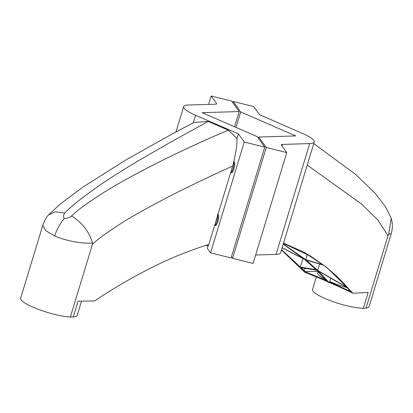 <?xml version="1.0" encoding="UTF-8"?>
<svg xmlns="http://www.w3.org/2000/svg" width="413" height="413" viewBox="0 0 413 413"><rect width="100%" height="100%" fill="white"/><g stroke="black" fill="none" stroke-linecap="round" stroke-linejoin="round"><path stroke-width="0.62" d="M303.627 252.038L310.209 255.874L323.601 265.172C332.062 271.604 340.095 279.105 347.7 287.675L351.442 291.945A241.259 47.805 -163.1 0 0 329.595 281.976M317.953 271.594L317.643 272.616A29.54 5.854 16.9 0 0 325.403 279.451M329.734 281.511A29.54 5.854 16.9 0 0 347.137 287.665M317.773 271.413L304.608 271.537A241.259 47.805 -163.1 0 1 326.43 280.603M304.608 271.537L300.365 267.046L281.547 249.633M327.287 281.573A243.355 48.223 16.9 0 0 304.582 272.146L281.449 249.958M391.209 233.712L388.741 234.078L391.204 218.26C392.727 223.366 392.727 228.513 391.209 233.712L369.062 306.611A29.54 5.854 -163.1 0 1 366.011 308.139L363.363 308.279L368.174 292.445L352.991 293.245A243.355 48.223 16.9 0 0 329.806 282.668A243.355 48.223 16.9 0 0 329.435 282.502M352.991 293.245L326.812 267.438L304.231 252.364L283.54 243.081M302.946 258.543L300.365 267.046L315.986 269.658L304.567 259.39L282.115 247.779M350.446 290.819L349.584 290.468L347.065 287.577L318.175 270.887L329.357 282.755L327.679 282.022L316.497 270.154L301.438 267.691L304.298 270.732L303.483 270.35M283.463 243.34L310.184 255.946L323.601 265.172L306.245 260.123L317.669 270.391L347.7 287.675M282.146 247.666L304.061 258.972L283.21 244.171M283.277 243.938L305.739 259.705L322.491 264.64L309.59 255.73L283.452 243.376M253.685 106.569L259.54 114.716L302.373 133.384A28.136 5.575 16.9 0 1 314.247 142.015A28.136 5.575 16.9 0 1 309.709 143.59L282.471 144.405A7.031 1.394 -163.1 0 0 281.336 144.798A7.031 1.394 -163.1 0 0 281.449 145.2L286.767 152.593L266.256 147.498L258.734 137.039L295.749 135.929L240.691 111.933L233.175 101.474L253.685 106.569M232.808 102.677L233.175 101.474M235.993 127.405L240.691 111.933M314.247 142.015L280.577 252.828A28.136 5.575 -163.1 0 1 276.039 254.408L255.647 255.017M286.767 152.593L253.097 263.411L232.586 258.316L231.456 256.741M258.373 138.241L258.734 137.039M232.586 258.316L266.256 147.498M329.357 282.755L330.772 278.088M317.669 270.391L319.616 263.984M305.739 259.705L307.282 254.625M305.052 268.233L304.298 270.732M366.011 308.139L388.024 235.684L377.926 220.103L361.623 204.074L307.231 165.102M388.741 234.078L388.024 235.684M391.204 218.26L385.561 206.872L375.355 193.449L355.345 174.203L313.761 143.61M363.363 308.279A29.54 5.854 -163.1 0 1 330.973 300.896A29.54 5.854 -163.1 0 1 312.533 289.436L316.332 276.932M175.984 131.933L183.687 106.585A28.136 5.575 16.9 0 1 188.225 105.01L215.462 104.195A7.031 1.394 -163.1 0 0 216.598 103.802A7.031 1.394 -163.1 0 0 216.484 103.4L211.167 96.002L231.678 101.102L239.194 111.562L202.184 112.672L257.242 136.667L264.759 147.126L244.248 142.026L210.578 252.844L207.372 248.383L208.524 244.604M217.233 220.583A5.627 1.384 104 0 1 214.595 225.462L208.818 244.517C200.222 246.979 180.006 253.794 156.279 265.296C132.965 276.865 112.455 288.759 94.747 300.984L78.083 301.139L73.271 316.972L70.36 316.998L92.373 244.548L92.502 242.952C83.142 244.191 64.309 240.423 54.769 235.983L45.59 230.604L42.797 225.281L20.65 298.186A29.54 5.854 -163.1 0 0 38.259 309.332A29.54 5.854 -163.1 0 0 70.36 316.998M217.821 215.571A4.78 1.177 -76 0 0 217.574 215.689L215.183 223.552A4.78 1.177 -76 0 0 215.529 224.791M233.268 167.812A5.627 1.384 104 0 1 230.63 172.691L217.574 215.689M233.851 162.799A4.78 1.177 -76 0 0 233.521 162.996L231.218 170.781A4.78 1.177 -76 0 0 231.559 172.02M244.248 142.026L238.394 133.884L236.985 138.52C237.269 143.13 236.117 151.292 233.521 162.996M264.759 147.126L231.089 257.944L210.578 252.844M208.054 246.153L206.159 245.327M238.394 133.884L195.561 115.217A28.136 5.575 16.9 0 1 183.687 106.585M193.945 122.506L208.183 121.401L228.451 130.234L236.985 138.52M208.353 245.162L207.667 244.863M211.167 96.002L208.617 104.401M239.194 111.562L234.569 126.786M217.155 217.279L215.958 221.213L217.155 217.279M42.797 225.281C44.769 220.124 46.53 216.83 48.068 215.4L48.527 214.874L55.285 211.823L64.805 213.01C70.014 207.243 81.371 198.188 98.877 185.85C108.01 179.464 121.164 171.111 138.345 160.786L169.748 142.661L208.183 121.401M228.451 130.234C208.137 138.314 171.643 155.541 154.632 164.302C133.673 175.055 118.211 183.527 108.252 189.722C89.781 201.141 77.582 209.897 71.645 215.989C68.749 217.981 66.359 218.771 64.464 218.358C63.055 217.336 63.163 215.555 64.805 213.01M92.502 242.952C89.182 231.698 82.228 222.71 71.645 215.989M81.511 301.108L77.179 315.362A29.54 5.854 -163.1 0 1 73.271 316.972M234.197 161.984A5.627 1.384 104 0 1 233.877 168.886A5.627 1.384 104 0 1 231.481 172.902M231.125 172.515A5.627 1.384 104 0 1 230.95 171.663A5.627 1.384 104 0 0 233.877 168.886A5.627 1.384 104 0 0 233.748 162.118M218.162 214.75A5.627 1.384 104 0 1 217.842 221.657A5.627 1.384 104 0 1 215.447 225.674M215.09 225.286A5.627 1.384 104 0 1 214.915 224.435A5.627 1.384 104 0 0 217.842 221.657A5.627 1.384 104 0 0 217.842 214.806M233.345 161.772A5.627 1.384 104 0 1 232.756 169.5M217.31 214.538A5.627 1.384 104 0 1 216.722 222.271M276.039 254.408L309.709 143.59M281.996 145.959L282.471 144.405M193.232 122.873L195.561 115.217M216.484 103.4L216.283 104.071M232.658 166.036C207.011 177.569 176.878 192.313 162.417 200.011C144.111 209.696 130.622 217.31 121.949 222.855C105.826 233.221 95.971 240.449 92.373 244.548M54.769 235.983A25.322 12.581 -66.5 0 1 64.464 218.358M48.527 214.874L60.711 203.707L82.848 187.146L126.837 159.392L172.799 133.642L194.017 122.47"/></g></svg>
